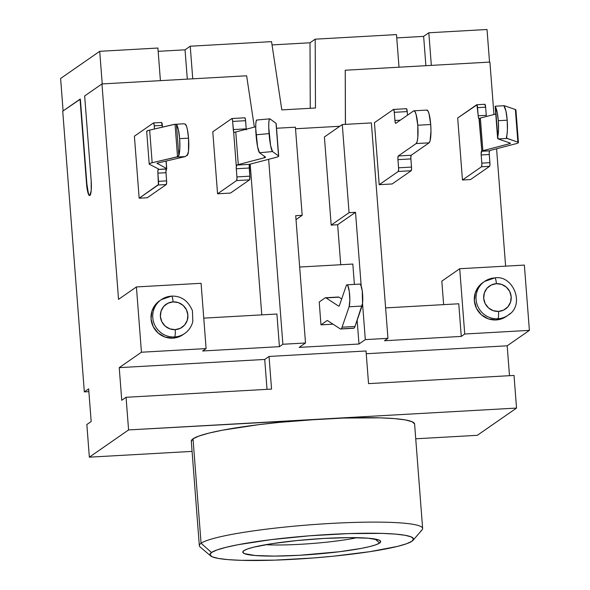 <?xml version="1.0" encoding="UTF-8"?>
<svg xmlns="http://www.w3.org/2000/svg" width="590" height="590" viewBox="0 0 590 590"><rect width="100%" height="100%" fill="white"/><g stroke="black" fill="none" stroke-linecap="round" stroke-linejoin="round"><path stroke-width="0.89" d="M257.011 120.102L256.259 120.721L255.809 123.73L255.736 128.679L257.587 146.814L259.526 152.744L265.471 157.102A8.231 0.907 -4.4 0 1 265.544 157.206A8.231 0.907 -4.4 0 1 265.419 157.383L265.419 157.383A8.231 0.907 -4.4 0 1 264.394 157.766L264.268 156.225L264.394 157.766L238.286 164.595L235.771 131.953L255.721 126.739L235.771 131.953A16.468 1.807 175.6 0 0 234.26 132.433L233.647 131.843L236.295 166.233L236.774 165.075A16.468 1.807 -4.4 0 1 238.286 164.595L235.771 131.953A16.468 1.807 175.6 0 0 234.26 132.433L234.164 132.462M278.687 156.166L276.172 123.524A16.468 1.807 175.6 0 0 276.024 123.31L278.532 155.952A16.468 1.807 -4.4 0 1 278.687 156.166A16.468 1.807 -4.4 0 1 278.428 156.52A16.468 1.807 -4.4 0 1 276.378 157.287A16.468 1.807 175.6 0 0 278.428 156.52A16.468 1.807 175.6 0 0 278.532 155.952L272.543 151.556L270.604 145.627L268.752 127.492L268.826 122.55L269.276 119.541L270.028 118.922L276.024 123.31L278.532 155.952L272.543 151.556L259.526 152.744L265.471 157.102A8.231 0.907 -4.4 0 1 265.419 157.383A8.231 0.907 -4.4 0 1 264.394 157.766L238.286 164.595A16.468 1.807 175.6 0 0 236.774 165.075L249.585 164.352A8.231 0.907 -4.4 0 1 250.448 164.064L276.378 157.287L250.448 164.064A8.231 0.907 -4.4 0 0 249.585 164.352L236.774 165.075L236.243 167.413L236.974 178.187L236.597 180.577L217.562 193.8L212.791 131.784L231.826 118.561L232.512 120.205L233.647 131.843L236.295 166.233A3.297 0.605 86.8 0 0 236.295 168.747L236.922 176.912L249.858 176.181L249.43 164.529A3.297 0.605 -93.2 0 0 249.231 168.025L236.295 168.747L249.231 168.025L249.858 176.181L236.922 176.912A3.297 0.605 86.8 0 1 236.597 180.577L217.562 193.8L212.791 131.784L231.826 118.561A3.297 0.605 86.8 0 1 231.892 118.531A3.297 0.605 86.8 0 1 232.652 121.422L233.279 129.579L246.214 128.856L245.447 119.475L244.762 117.83A3.297 0.605 -93.2 0 1 244.821 117.808A3.297 0.605 -93.2 0 1 245.588 120.692L232.652 121.422L245.588 120.692L246.214 128.856A3.297 0.605 -93.2 0 0 246.244 129.217M497.798 138.679L495.489 107.056L497.171 112.233L498.299 120.699L498.528 129.8L497.768 136.673L498.174 138.938L510.136 143.053A8.231 0.907 -4.4 0 1 510.402 143.252A8.231 0.907 -4.4 0 1 510.276 143.429L510.276 143.429A8.231 0.907 -4.4 0 1 509.244 143.812L509.155 142.714L509.244 143.812A8.231 0.907 175.6 0 0 510.276 143.429A8.231 0.907 175.6 0 0 510.136 143.053L498.174 138.938L507.075 138.436L517.88 142.153A16.468 1.807 -4.4 0 1 518.426 142.559A16.468 1.807 -4.4 0 1 518.168 142.905A16.468 1.807 -4.4 0 1 516.102 143.68L491.721 150.037A16.468 1.807 175.6 0 0 489.648 150.804L481.831 151.077A8.231 0.907 -4.4 0 1 482.863 150.693L509.244 143.812L482.863 150.693L480.356 118.052L495.748 114.04L480.356 118.052A8.231 0.907 175.6 0 0 479.316 118.435A8.231 0.907 -4.4 0 1 480.356 118.052L482.863 150.693A8.231 0.907 -4.4 0 0 481.831 151.077L481.138 153.68L481.875 164.396L481.492 166.786L462.457 180.002L457.685 117.985L476.963 104.858L478.32 117.004L478.77 118.561L479.316 118.435L481.831 151.077L479.006 118.649A3.297 0.605 86.8 0 1 478.94 118.678A3.297 0.605 86.8 0 1 478.18 115.788L477.553 107.631L485.636 107.174L484.803 104.312A3.297 0.605 -93.2 0 1 484.869 104.283L476.786 104.74A3.297 0.605 86.8 0 1 477.553 107.631L485.636 107.174L486.263 115.33L485.636 107.174A3.297 0.605 -93.2 0 0 484.869 104.283M518.426 142.559L515.911 109.917A16.468 1.807 175.6 0 0 515.372 109.511L517.88 142.153A16.468 1.807 -4.4 0 1 518.168 142.905A16.468 1.807 -4.4 0 1 516.102 143.68L491.721 150.037A16.468 1.807 -4.4 0 0 489.648 150.804L489.604 150.841A3.297 0.605 -93.2 0 0 489.272 154.499L489.221 153.223M325.533 297.744A19.765 3.614 86.8 0 0 325.134 297.891L319.219 301.999L320.975 324.854L327.103 320.591L320.975 324.854L333.033 324.168L320.975 324.854L319.219 301.999L325.134 297.891A19.765 3.614 86.8 0 1 326.019 297.898L338.586 306.092A9.883 1.807 -93.2 0 0 339.029 306.092A9.883 1.807 -93.2 0 0 339.516 305.259L346.19 285.862L339.516 305.259A9.883 1.807 86.8 0 1 339.029 306.092A9.883 1.807 86.8 0 1 338.83 306.166A9.883 1.807 86.8 0 1 338.586 306.092L326.019 297.898L338.955 297.168L341.691 298.953L338.955 297.168A19.765 3.614 -93.2 0 0 338.461 297.021L325.533 297.744A19.765 3.614 86.8 0 1 326.019 297.898L338.955 297.168A19.765 3.614 86.8 0 0 338.063 297.161M359.863 284.092L360.719 284.793L362.231 290.781L362.548 303.408L355.003 326.462L342.067 327.192A19.765 3.614 86.8 0 1 341.086 328.851L354.022 328.121A19.765 3.614 -93.2 0 0 355.003 326.462L342.067 327.192L349.096 306.778L362.024 306.048L355.003 326.462A19.765 3.614 86.8 0 1 354.022 328.121L341.086 328.851A19.765 3.614 86.8 0 1 340.695 328.999A19.765 3.614 86.8 0 1 340.201 328.851L327.546 320.591L340.201 328.851A19.765 3.614 86.8 0 0 341.086 328.851A19.765 3.614 86.8 0 0 342.067 327.192L349.096 306.778L362.024 306.048A11.527 2.109 -93.2 0 0 362.496 293.068A11.527 2.109 -93.2 0 0 359.93 284.078L346.994 284.808A11.527 2.109 86.8 0 1 349.568 293.798A11.527 2.109 86.8 0 1 349.096 306.778L349.841 300.31L349.295 291.504L347.783 285.523L346.935 284.815L346.19 285.862A11.527 2.109 86.8 0 1 346.994 284.808M494.715 277.949A20.584 20.112 55.2 0 0 482.332 283.222A20.584 20.112 55.2 0 0 477.767 306.24A20.584 20.112 55.2 0 0 497.857 318.748A6.586 1.202 -93.2 0 0 498.506 311.417A13.998 13.673 -124.8 0 1 483.697 298.319A13.998 13.673 -124.8 0 1 496.374 283.672A6.586 1.202 -93.2 0 0 494.855 277.897A6.586 1.202 86.8 0 1 496.374 283.672L491.197 285.029L486.971 288.289L484.338 292.957L483.697 298.319L485.15 303.57L488.476 307.906L493.166 310.657L498.506 311.417L503.683 310.067L507.909 306.807L510.542 302.139L511.176 296.77L509.723 291.526L506.397 287.19L501.714 284.432L496.374 283.672A13.998 13.673 -124.8 0 1 511.176 296.77A13.998 13.673 -124.8 0 1 498.506 311.417A6.586 1.202 86.8 0 1 497.857 318.748A20.584 20.112 -124.8 0 1 477.229 304.89A20.584 20.112 -124.8 0 1 484.538 281.445A20.584 20.112 -124.8 0 1 494.715 277.949A6.586 1.202 86.8 0 1 494.855 277.897L484.538 281.445L482.812 282.647A20.584 20.112 55.2 0 0 475.503 306.092A20.584 20.112 55.2 0 0 496.124 319.95L497.857 318.748L496.124 319.95L488.269 318.836L481.374 314.78L476.484 308.408L474.345 300.686L475.289 292.795L479.154 285.929L483.092 282.448M175.208 329.626A13.998 13.673 -124.8 0 1 160.399 316.528A13.998 13.673 -124.8 0 1 173.077 301.881A6.586 1.202 -93.2 0 0 171.565 296.106A6.586 1.202 86.8 0 1 173.077 301.881L178.416 302.641L183.107 305.399L186.425 309.735L187.886 314.979L187.244 320.348L184.611 325.016L180.385 328.276L175.208 329.626L169.868 328.866L165.178 326.115L161.859 321.779L160.399 316.528L161.041 311.159L163.673 306.49L167.899 303.238L173.077 301.881A13.998 13.673 -124.8 0 1 187.886 314.979A13.998 13.673 -124.8 0 1 175.208 329.626A6.586 1.202 86.8 0 1 174.559 336.956A6.586 1.202 -93.2 0 0 175.208 329.626M171.417 296.158A20.584 20.112 55.2 0 0 159.042 301.431A20.584 20.112 55.2 0 0 154.469 324.448A20.584 20.112 55.2 0 0 174.559 336.956A20.584 20.112 -124.8 0 1 153.938 323.099A20.584 20.112 -124.8 0 1 161.247 299.654A20.584 20.112 -124.8 0 1 171.417 296.158A6.586 1.202 86.8 0 1 171.565 296.106M183.313 334.449L180.444 336.175L172.826 338.159A20.584 20.112 55.2 0 0 183.003 334.663L184.729 333.461C188.815 330.606 191.514 326.631 192.819 321.543L192.429 310.731C188.136 300.679 181.182 295.804 171.55 296.106L161.247 299.654L159.514 300.856A20.584 20.112 55.2 0 0 152.205 324.301A20.584 20.112 55.2 0 0 172.826 338.159L174.559 336.956L172.826 338.159L164.979 337.045L158.083 332.989L153.194 326.617L151.055 318.895L151.991 311.004L155.863 304.138L159.802 300.657M379.628 543.043L375.115 539.046L379.628 543.043L375.963 544.754L369.827 546.554L361.456 548.361L339.383 551.739L299.624 555.279L274.564 556.105L255.168 555.514L244.378 553.619L242.785 552.255L243.847 550.691A69.163 7.589 -4.4 0 1 313.718 539.105A69.163 7.589 -4.4 0 1 380.211 540.757A69.163 7.589 -4.4 0 1 379.628 543.043A69.163 7.589 -4.4 0 1 302.154 555.131A69.163 7.589 -4.4 0 1 243.132 551.303A69.163 7.589 -4.4 0 1 243.847 550.691L247.512 548.973L253.648 547.173L272.3 543.619L296.947 540.551L323.851 538.449L348.911 537.63L368.308 538.213L379.097 540.108L380.69 541.473L379.628 543.043M191.315 441.35L193.026 438.812L201.065 543.265A111.982 12.287 175.6 0 0 200.121 546.967L210.652 555.883A102.1 11.203 -4.4 0 1 211.515 552.505L201.065 543.265L193.026 438.812A111.982 12.287 175.6 0 0 191.293 441.209L199.332 545.662A111.982 12.287 -4.4 0 1 201.065 543.265A111.982 12.287 -4.4 0 1 320.363 524.082A111.982 12.287 -4.4 0 1 422.639 528.478A111.982 12.287 -4.4 0 1 420.906 530.882M413.015 540.315L422.057 529.886A111.982 12.287 175.6 0 0 326.499 523.691A111.982 12.287 175.6 0 0 201.065 543.265L211.515 552.505A102.1 11.203 -4.4 0 1 325.879 534.658A102.1 11.203 -4.4 0 1 413.015 540.315A102.1 11.203 -4.4 0 1 411.96 541.222L413.524 538.906L411.171 536.893L405.005 535.27L395.248 534.09L382.283 533.397L348.83 533.581L309.721 535.779L270.928 539.673L238.338 544.659L225.985 547.328L216.928 549.976L211.515 552.505L209.952 554.821L212.304 556.835L218.47 558.457L228.227 559.637L241.192 560.33L274.645 560.146L313.755 557.948L333.571 556.178L369.959 551.657L397.49 546.399L406.547 543.751L411.96 541.222A102.1 11.203 -4.4 0 1 308.813 558.317A102.1 11.203 -4.4 0 1 210.652 555.883M393.537 109.43A3.297 0.605 86.8 0 0 393.471 109.452L374.436 122.676L379.208 184.692L392.144 183.962L379.208 184.692L398.243 171.469L411.178 170.746L392.144 183.962L411.178 170.746L411.555 168.357L410.824 157.641L411.2 155.251L429.085 142.832L430.088 140.826L430.973 130.906L430.715 124.505L417.779 125.235A16.468 3.009 86.8 0 0 413.966 110.795A16.468 3.009 86.8 0 0 413.642 110.92L414.836 111.392L416.046 114.283L417.779 125.235L417.823 137.367L417.16 141.548L416.149 143.562L398.272 155.981L411.2 155.251L429.085 142.832L416.149 143.562L398.272 155.981L397.889 158.363L398.626 169.087L398.243 171.469L379.208 184.692L374.436 122.676L393.471 109.452L394.164 111.097L395.071 121.695L395.757 123.34L413.642 110.92L395.757 123.34A3.297 0.605 86.8 0 1 395.691 123.362A3.297 0.605 86.8 0 1 394.931 120.478L394.304 112.314L407.233 111.591L406.407 108.722A3.297 0.605 -93.2 0 1 406.473 108.7L393.537 109.43A3.297 0.605 86.8 0 1 394.304 112.314L407.233 111.591L407.513 115.175L407.233 111.591A3.297 0.605 -93.2 0 0 406.473 108.7M340.725 264.733L337.65 224.731L331.182 225.1L324.397 136.969L342.281 124.549L324.397 136.969L331.182 225.1L349.059 212.68L331.182 225.1L337.65 224.731L355.527 212.311L361.191 285.914L355.527 212.311L337.65 224.731L340.725 264.733M443.636 304.624L441.829 281.15L459.713 268.73L464.736 334.014L529.392 330.37L524.37 265.087L459.713 268.73L464.736 334.014L461.277 336.418L458.762 303.776L385.609 307.899L458.762 303.776L461.277 336.418L464.736 334.014L529.392 330.37L507.186 345.799L509.487 375.69L507.186 345.799L366.243 353.735L507.186 345.799L529.392 330.37L524.37 265.087L459.713 268.73L441.829 281.15L443.636 304.624M505.615 266.149L496.581 148.769L505.615 266.149M493.948 114.504L489.914 62.083L345.239 70.232L345.46 124.365L345.239 70.232L489.914 62.083L493.948 114.504M339.803 126.267L295.524 128.76L339.803 126.267M89.776 195.533A13.172 2.412 -93.2 0 1 86.892 184.006L80.041 99.157L86.568 184.021A13.172 2.412 86.8 0 0 89.621 195.578A13.172 2.412 86.8 0 0 91.184 180.82L84.658 95.956L101.959 83.935L246.635 75.786L254.349 127.093L246.635 75.786L101.959 83.935L118.538 299.359L101.959 83.935L84.658 95.956L91.184 180.82L91.221 190.518L89.879 195.474L88.92 195.098L87.954 192.79L86.568 184.021L80.041 99.157L62.732 111.178L84.333 391.885L62.732 111.178L80.365 99.142L86.892 184.006L88.279 192.768L89.245 195.076M261.783 314.868L250.182 164.138L261.783 314.868M230.498 193.07L217.562 193.8L230.498 193.07L249.533 179.847L249.858 176.181A3.297 0.605 -93.2 0 1 249.533 179.847L236.597 180.577L249.533 179.847L230.498 193.07M185.245 124.011L186.61 126.54L187.414 129.675L188.542 138.149L179.633 138.65A16.468 3.009 86.8 0 1 178.836 155.546L176.506 157.058L185.415 156.556L158.467 162.855L157.124 163.644A8.231 0.907 -4.4 0 1 156.984 163.496A8.231 0.907 -4.4 0 1 158.467 162.855L185.415 156.556L176.506 157.058L152.161 162.752L177.538 156.734L175.038 124.254L176.447 124.512L178.836 155.546L179.825 148.614L179.633 138.65L178.35 129.446L176.447 124.512L178.836 155.546L177.538 156.734L175.038 124.254L149.654 130.11L152.161 162.752L149.572 163.6L149.484 164.322L158.245 168.814A16.468 1.807 -4.4 0 1 158.275 169.47L158.223 168.806A16.468 1.807 -4.4 0 1 158.526 169.116A16.468 1.807 -4.4 0 1 158.275 169.47L166.616 168.828A8.231 0.907 175.6 0 0 166.601 168.504L157.102 163.327L166.601 168.504L166.033 161.085L166.601 168.504A8.231 0.907 -4.4 0 1 166.741 168.652A8.231 0.907 -4.4 0 1 166.616 168.828L165.93 171.432L166.66 182.148L166.284 184.537L147.249 197.761L139.166 198.21L134.395 136.194L139.166 198.21L158.4 184.589L157.847 171.889L158.223 168.806L149.484 164.322A16.468 1.807 -4.4 0 1 149.204 164.027A16.468 1.807 -4.4 0 1 152.161 162.752L149.654 130.11A16.468 1.807 175.6 0 0 146.689 131.386L149.204 164.027M489.265 152.08L489.604 150.841L481.521 151.291A3.297 0.605 86.8 0 0 481.189 154.956L489.272 154.499L481.189 154.956L481.824 163.12L489.906 162.663L489.272 154.499L489.906 162.663A3.297 0.605 -93.2 0 1 489.575 166.328L481.492 166.786L489.575 166.328L489.914 165.089L489.906 162.663L481.824 163.12A3.297 0.605 86.8 0 1 481.492 166.786L462.457 180.002L470.54 179.552L489.575 166.328L470.54 179.552L462.457 180.002L457.685 117.985L476.72 104.762A3.297 0.605 86.8 0 1 476.786 104.74M498.174 138.938L507.075 138.436L506.412 137.094A16.468 3.009 -93.2 0 0 507.208 120.198A16.468 3.009 -93.2 0 0 504.022 106.067L504.568 105.802L515.372 109.511L517.88 142.153L506.611 138.2L507.4 130.169L507.208 120.198L505.925 110.994L504.022 106.067L504.568 105.802L515.372 109.511A16.468 1.807 -4.4 0 1 515.66 110.271M358.978 344.022L357.149 320.23L358.978 344.022L365.321 339.611L358.978 344.022L299.167 347.385L305.509 342.982L295.715 215.682L302.183 215.321L296.018 219.598L302.183 215.321L295.406 127.189L276.54 128.251L295.406 127.189L302.183 215.321L295.715 215.682L305.509 342.982L299.167 347.385L358.978 344.022M354.391 284.395L352.827 264.047L299.668 267.041L352.827 264.047L354.391 284.395M141.438 352.223L206.102 348.579L201.079 283.296L136.415 286.939L141.438 352.223L136.415 286.939L118.538 299.359L136.415 286.939L201.079 283.296L206.102 348.579L202.636 350.984L206.102 348.579L141.438 352.223L119.232 367.644L264.718 359.45L267.019 389.341L264.718 359.45L119.232 367.644L141.438 352.223M506.611 316.24L503.735 317.966L496.124 319.95A20.584 20.112 55.2 0 0 506.301 316.454L508.027 315.252A20.584 20.112 -124.8 0 1 497.857 318.748A20.584 20.112 55.2 0 0 510.232 313.474M422.639 528.478L414.6 424.033A111.982 12.287 175.6 0 0 322.56 418.996A111.982 12.287 175.6 0 0 193.026 438.812L198.963 436.04L208.897 433.126L222.445 430.199L258.184 424.734L279.004 422.403L322.56 418.996L516.538 408.074L477.31 435.317L516.538 408.074L514.023 375.432L368.544 383.625L366.029 350.984L269.04 356.449L271.555 389.09L126.068 397.284L128.583 429.926L516.538 408.074L514.023 375.432L368.544 383.625L366.029 350.984L269.04 356.449L264.718 359.45L269.04 356.449L271.555 389.09L126.068 397.284L121.747 400.286L119.232 367.644L121.747 400.286L126.068 397.284L128.583 429.926L89.356 457.169L86.848 424.527L89.356 457.169L128.583 429.926L343.623 418.052L380.321 417.853L394.54 418.612L405.242 419.903L412.004 421.688L414.586 423.893M362.54 303.474L365.321 339.611L387.954 338.336L371.376 122.912L342.281 124.549L349.059 212.68L355.527 212.311L349.059 212.68L342.281 124.549L371.376 122.912L387.954 338.336L384.496 340.74L387.954 338.336L365.321 339.611L362.54 303.474M268.649 159.307L282.883 344.258L279.424 346.662L276.909 314.02L203.756 318.135L276.909 314.02L279.424 346.662L282.883 344.258L305.509 342.982L282.883 344.258L268.649 159.307M310.001 42.782L272.042 44.921L310.001 42.782L310.266 108.295L310.001 42.782L315.193 39.176L315.473 108.007L281.814 109.902L271.548 41.639L190.238 46.212L185.046 49.818L158.157 51.337L185.046 49.818L187.303 79.126L185.046 49.818L190.238 46.212L192.746 78.817L190.238 46.212L271.548 41.639L281.814 109.902L315.473 108.007L315.193 39.176L310.001 42.782M157.906 48.033L99.71 51.315L60.608 78.477L63.101 110.927L60.608 78.477L99.71 51.315L102.225 83.92L99.71 51.315L157.906 48.033L160.414 80.638L157.906 48.033M487.023 29.5L428.827 32.775L423.635 36.381L396.753 37.9L423.635 36.381L425.892 65.689L423.635 36.381L428.827 32.775L431.334 65.379L428.827 32.775L487.023 29.5L489.53 62.105L487.023 29.5M396.502 34.596L315.193 39.176L396.502 34.596L399.01 67.201L396.502 34.596M345.401 124.372L345.239 70.232L345.401 124.372M88.869 391.635L84.333 391.885L88.662 388.884L91.17 421.525L86.848 424.527L91.17 421.525L88.662 388.884L84.333 391.885L88.869 391.635M477.31 435.317L415.736 438.79L477.31 435.317M192.075 451.387L89.356 457.169L192.075 451.387M356.957 537.682A59.288 6.505 -4.4 0 1 265.647 544.703A59.288 6.505 175.6 0 0 356.957 537.682M202.636 350.984L279.424 346.662L202.636 350.984M384.496 340.74L461.277 336.418L384.496 340.74M184.729 333.461A20.584 20.112 -124.8 0 1 174.559 336.956A20.584 20.112 55.2 0 0 186.934 331.683M327.103 320.591L327.509 320.569L327.103 320.591A9.883 1.807 86.8 0 1 327.303 320.518A9.883 1.807 86.8 0 1 327.546 320.591A9.883 1.807 -93.2 0 0 327.103 320.591M340.695 328.999L353.624 328.269A19.765 3.614 -93.2 0 0 354.022 328.121A19.765 3.614 86.8 0 1 353.218 328.165M495.489 107.056L495.659 106.303L495.489 107.056A16.468 3.009 86.8 0 1 498.299 120.699A16.468 3.009 86.8 0 1 497.768 136.673L495.489 107.056M497.599 138.075L495.18 106.266M486.403 116.555L486.263 115.33L478.18 115.788L486.263 115.33A3.297 0.605 -93.2 0 0 486.389 116.473M413.966 110.795L426.902 110.072A16.468 3.009 -93.2 0 1 430.715 124.505L417.779 125.235A16.468 3.009 86.8 0 1 416.149 143.562L429.085 142.832A16.468 3.009 -93.2 0 0 430.715 124.505L428.982 113.553L427.772 110.669L426.57 110.19M246.332 129.903L246.214 128.856L233.279 129.579A3.297 0.605 86.8 0 0 233.647 131.843L234.26 132.433M276.061 123.767A16.468 1.807 175.6 0 0 276.024 123.31L270.028 118.922A16.468 2.08 -95.2 0 0 269.792 118.841A16.468 2.08 -95.2 0 0 269.062 133.613L256.045 134.8A16.468 2.08 84.8 0 0 259.526 152.744L272.543 151.556A16.468 2.08 -95.2 0 1 269.062 133.613L256.045 134.8A16.468 2.08 84.8 0 1 256.775 120.021L269.792 118.841M154.499 128.974L154.115 124.615L153.429 122.971L134.395 136.194L153.429 122.971A3.297 0.605 86.8 0 1 153.496 122.949A3.297 0.605 86.8 0 1 154.256 125.84L154.499 128.974M161.513 122.521L162.471 127.108L162.339 125.382L154.256 125.84L162.339 125.382A3.297 0.605 -93.2 0 0 161.572 122.491A3.297 0.605 -93.2 0 0 161.513 122.521M185.415 156.556L188.011 154.115A16.468 3.009 -93.2 0 0 188.542 138.149L188.498 151.121L187.259 155.576M175.038 124.254L176.447 124.512A16.468 3.009 86.8 0 1 179.633 138.65L188.542 138.149A16.468 3.009 -93.2 0 0 185.732 124.497L183.94 123.753L173.998 124.416L149.654 130.11L147.058 130.965L146.969 131.688M147.249 197.761L166.284 184.537L158.201 184.987L139.166 198.21L147.249 197.761M166.609 180.872L165.982 172.708L157.899 173.165L158.526 181.329L166.609 180.872L158.526 181.329A3.297 0.605 86.8 0 1 158.201 184.987L166.284 184.537A3.297 0.605 -93.2 0 0 166.609 180.872M507.208 120.198L498.299 120.699L507.208 120.198M506.611 138.2L506.412 137.094M400.315 120.176L394.931 120.478L400.315 120.176M411.503 167.081L398.575 167.803L397.94 159.647L410.876 158.917L411.503 167.081L398.575 167.803A3.297 0.605 86.8 0 1 398.243 171.469L411.178 170.746A3.297 0.605 -93.2 0 0 411.503 167.081M397.94 159.647A3.297 0.605 86.8 0 1 398.272 155.981L411.2 155.251A3.297 0.605 -93.2 0 0 410.876 158.917L397.94 159.647M166.306 169.042A3.297 0.605 -93.2 0 0 165.982 172.708L157.899 173.165A3.297 0.605 86.8 0 1 158.223 169.5L166.306 169.042M508.027 315.252C525.653 305.06 513.005 274.527 494.848 277.897M166.741 168.652L166.159 161.055M504.067 105.721L495.283 106.215M231.892 118.531L244.821 117.808M153.496 122.949L161.572 122.491"/></g></svg>
